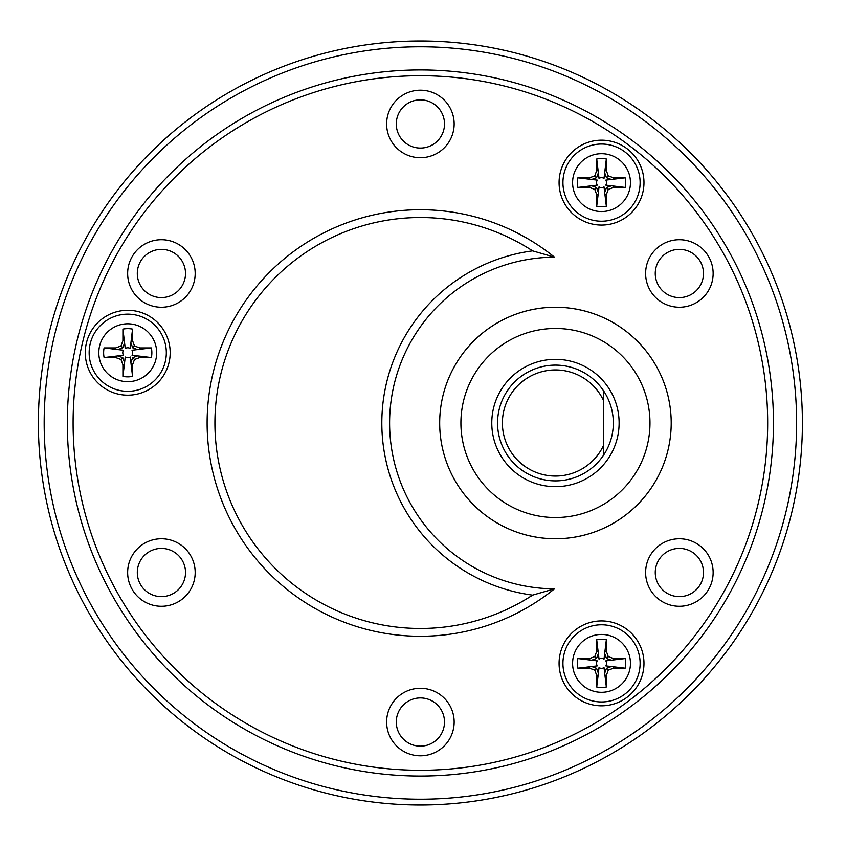 <?xml version="1.0" encoding="UTF-8"?>
<svg xmlns="http://www.w3.org/2000/svg" width="846" height="846" viewBox="0 0 846 846"><rect width="100%" height="100%" fill="white"/><g stroke="black" fill="none" stroke-linecap="round" stroke-linejoin="round"><path stroke-width="1.27" d="M596.705 639.735L599.021 659.087A4.96 4.96 0 0 1 604.023 659.087L604.911 651.568L606.349 651.314L606.349 639.735A24.122 24.122 0 0 0 596.705 639.735L596.705 651.314L594.77 656.612L589.472 658.548L577.892 658.548A24.122 24.122 0 0 0 577.892 668.192L589.472 668.192L594.77 670.117L596.705 675.425L596.705 686.994A24.122 24.122 0 0 0 606.349 686.994L606.349 675.425L608.274 670.117L613.583 668.192L625.152 668.192A24.122 24.122 0 0 0 625.152 658.548L613.583 658.548L608.274 656.612L606.349 651.314M591.671 660.218L596.578 658.421L598.376 653.514M589.472 658.548L589.725 659.975L597.244 660.863A4.96 4.96 0 0 0 597.244 665.876L577.892 668.192M591.671 666.521L596.578 668.308L598.365 673.226M596.705 675.425L598.133 675.171L599.021 667.653A4.96 4.96 0 0 0 604.023 667.653L606.349 686.994M611.372 666.521L606.466 668.308L604.678 673.226M625.152 658.548L605.799 660.863A4.96 4.96 0 0 1 605.799 665.876L613.329 666.754L613.583 668.192M611.383 660.218L606.466 658.421L604.678 653.514M606.466 668.308L608.274 670.117M613.329 666.754L625.152 668.192M613.329 659.975L613.583 658.548M606.466 658.421L608.274 656.612M604.911 651.568L606.349 639.735M598.133 651.568L596.705 651.314M596.578 658.421L594.77 656.612M589.725 659.975L577.892 658.548M589.725 666.754L589.472 668.192M596.578 668.308L594.77 670.117M598.133 675.171L596.705 686.994M604.911 675.171L606.349 675.425M640.115 663.37A38.588 38.588 0 0 1 582.228 696.787A38.588 38.588 0 0 1 582.228 629.953A38.588 38.588 0 0 1 640.115 663.37A38.588 38.588 0 0 1 582.228 696.787A38.588 38.588 0 0 1 582.228 629.953A38.588 38.588 0 0 1 640.115 663.37M122.913 329.115L125.24 348.457A4.96 4.96 0 0 1 130.242 348.457L131.13 340.938L132.558 340.684L132.558 329.115A24.122 24.122 0 0 0 122.913 329.115L122.913 340.684L120.989 345.982L115.68 347.918L104.111 347.918A24.122 24.122 0 0 0 104.111 357.562L115.68 357.562L120.989 359.487L122.913 364.795L122.913 376.364A24.122 24.122 0 0 0 132.558 376.364L132.558 364.795L134.493 359.487L139.791 357.562L151.371 357.562A24.122 24.122 0 0 0 151.371 347.918L139.791 347.918L134.493 345.982L132.558 340.684M117.88 349.588L122.797 347.801L124.584 342.884M115.68 347.918L115.934 349.345L123.463 350.233A4.96 4.96 0 0 0 123.463 355.246L104.111 357.562M117.88 355.891L122.797 357.678L124.584 362.596M122.913 364.795L124.351 364.541L125.24 357.023A4.96 4.96 0 0 0 130.242 357.023L132.558 376.364M137.591 355.891L132.685 357.678L130.887 362.596M151.371 347.918L132.018 350.233A4.96 4.96 0 0 1 132.018 355.246L139.537 356.124L139.791 357.562M137.591 349.588L132.685 347.801L130.897 342.884M132.685 357.678L134.493 359.487M139.537 356.124L151.371 357.562M139.537 349.345L139.791 347.918M132.685 347.801L134.493 345.982M131.13 340.938L132.558 329.115M124.351 340.938L122.913 340.684M122.797 347.801L120.989 345.982M115.934 349.345L104.111 347.918M115.934 356.124L115.68 357.562M122.797 357.678L120.989 359.487M124.351 364.541L122.913 376.364M131.13 364.541L132.558 364.795M166.324 352.74A38.588 38.588 0 0 1 108.447 386.157A38.588 38.588 0 0 1 108.447 319.323A38.588 38.588 0 0 1 166.324 352.74A38.588 38.588 0 0 1 108.447 386.157A38.588 38.588 0 0 1 108.447 319.323A38.588 38.588 0 0 1 166.324 352.74M596.705 159.006L599.021 178.347A4.96 4.96 0 0 1 604.023 178.347L604.911 170.829L606.349 170.575L606.349 159.006A24.122 24.122 0 0 0 596.705 159.006L596.705 170.575L594.77 175.883L589.472 177.808L577.892 177.808A24.122 24.122 0 0 0 577.892 187.452L589.472 187.452L594.77 189.388L596.705 194.686L596.705 206.265A24.122 24.122 0 0 0 606.349 206.265L606.349 194.686L608.274 189.388L613.583 187.452L625.152 187.452A24.122 24.122 0 0 0 625.152 177.808L613.583 177.808L608.274 175.883L606.349 170.575M591.671 179.479L596.578 177.692L598.376 172.774M589.472 177.808L589.725 179.246L597.244 180.124A4.96 4.96 0 0 0 597.244 185.137L577.892 187.452M591.671 185.782L596.578 187.579L598.365 192.486M596.705 194.686L598.133 194.432L599.021 186.913A4.96 4.96 0 0 0 604.023 186.913L606.349 206.265M611.372 185.792L606.466 187.579L604.678 192.486M625.152 177.808L605.799 180.124A4.96 4.96 0 0 1 605.799 185.137L613.329 186.025L613.583 187.452M611.383 179.479L606.466 177.692L604.678 172.785M606.466 187.579L608.274 189.388M613.329 186.025L625.152 187.452M613.329 179.246L613.583 177.808M606.466 177.692L608.274 175.883M604.911 170.829L606.349 159.006M598.133 170.829L596.705 170.575M596.578 177.692L594.77 175.883M589.725 179.246L577.892 177.808M589.725 186.025L589.472 187.452M596.578 187.579L594.77 189.388M598.133 194.432L596.705 206.265M604.911 194.432L606.349 194.686M640.115 182.63A38.588 38.588 0 0 1 582.228 216.047A38.588 38.588 0 0 1 582.228 149.213A38.588 38.588 0 0 1 640.115 182.63A38.588 38.588 0 0 1 582.228 216.047A38.588 38.588 0 0 1 582.228 149.213A38.588 38.588 0 0 1 640.115 182.63M195.183 273.48A33.766 33.766 0 0 1 144.529 302.72A33.766 33.766 0 0 1 144.529 244.24A33.766 33.766 0 0 1 195.183 273.48M713.136 273.48A33.766 33.766 0 0 1 662.492 302.72A33.766 33.766 0 0 1 662.492 244.24A33.766 33.766 0 0 1 713.136 273.48M454.154 722.04A33.766 33.766 0 0 1 403.51 751.28A33.766 33.766 0 0 1 403.51 692.8A33.766 33.766 0 0 1 454.154 722.04M671.206 423A115.754 115.754 0 0 0 497.564 322.749A115.754 115.754 0 0 0 497.564 523.251A115.754 115.754 0 0 0 671.206 423A115.754 115.754 0 0 1 555.452 538.754A115.754 115.754 0 0 1 439.687 423A115.754 115.754 0 0 1 555.452 307.246A115.754 115.754 0 0 1 671.206 423M454.154 123.96A33.766 33.766 0 0 1 403.51 153.2A33.766 33.766 0 0 1 403.51 94.72A33.766 33.766 0 0 1 454.154 123.96M195.183 572.52A33.766 33.766 0 0 1 144.529 601.76A33.766 33.766 0 0 1 144.529 543.28A33.766 33.766 0 0 1 195.183 572.52M713.136 572.52A33.766 33.766 0 0 1 662.492 601.76A33.766 33.766 0 0 1 662.492 543.28A33.766 33.766 0 0 1 713.136 572.52M85.287 352.74A42.448 42.448 0 0 1 148.959 315.981A42.448 42.448 0 0 1 148.959 389.498A42.448 42.448 0 0 1 85.287 352.74M559.079 663.37A42.448 42.448 0 0 1 622.751 626.611A42.448 42.448 0 0 1 622.751 700.128A42.448 42.448 0 0 1 559.079 663.37M559.079 182.63A42.448 42.448 0 0 1 622.751 145.872A42.448 42.448 0 0 1 622.751 219.389A42.448 42.448 0 0 1 559.079 182.63M554.49 257.163A165.837 165.837 0 0 0 389.604 423A165.837 165.837 0 0 0 554.49 588.837A213.266 213.266 0 0 1 264.386 568.417A213.266 213.266 0 0 1 264.386 277.583A213.266 213.266 0 0 1 554.49 257.163L532.599 250.871A173.642 173.642 0 0 0 532.599 595.129A205.472 205.472 0 0 1 265.401 288.105A205.472 205.472 0 0 1 532.599 250.871M703.491 572.52A24.122 24.122 0 0 0 667.314 551.634A24.122 24.122 0 0 0 667.314 593.406A24.122 24.122 0 0 0 703.491 572.52M444.51 123.96A24.122 24.122 0 0 0 408.332 103.075A24.122 24.122 0 0 0 408.332 144.846A24.122 24.122 0 0 0 444.51 123.96M185.528 572.52A24.122 24.122 0 0 0 149.361 551.634A24.122 24.122 0 0 0 149.361 593.406A24.122 24.122 0 0 0 185.528 572.52M802.399 423A382.001 382.001 0 0 1 229.393 753.828A382.001 382.001 0 0 1 229.393 92.172A382.001 382.001 0 0 1 802.399 423A382.001 382.001 0 0 1 229.393 753.828A382.001 382.001 0 0 1 229.393 92.172A382.001 382.001 0 0 1 802.399 423M773.456 423A353.068 353.068 0 0 1 243.86 728.766A353.068 353.068 0 0 1 243.86 117.234A353.068 353.068 0 0 1 773.456 423A353.068 353.068 0 0 1 243.86 728.766A353.068 353.068 0 0 1 243.86 117.234A353.068 353.068 0 0 1 773.456 423M554.49 588.837L532.599 595.129M491.78 423A63.672 63.672 0 0 1 555.452 359.328A63.672 63.672 0 0 1 619.113 423A63.672 63.672 0 0 1 555.452 486.672A63.672 63.672 0 0 1 491.78 423M460.911 423A94.541 94.541 0 0 0 602.712 504.872A94.541 94.541 0 0 0 602.712 341.128A94.541 94.541 0 0 0 460.911 423M691.436 252.594A24.122 24.122 0 0 0 656.708 265.232A24.122 24.122 0 0 0 675.182 297.232A24.122 24.122 0 0 0 691.436 252.594M173.472 252.594A24.122 24.122 0 0 0 138.755 265.232A24.122 24.122 0 0 0 157.229 297.232A24.122 24.122 0 0 0 173.472 252.594M432.454 701.154A24.122 24.122 0 0 0 397.736 713.791A24.122 24.122 0 0 0 416.211 745.791A24.122 24.122 0 0 0 432.454 701.154M603.684 400.898L603.684 454.989A57.877 57.877 0 0 1 517.329 466.558A57.877 57.877 0 0 1 517.329 379.442A57.877 57.877 0 0 1 603.684 391.011L603.684 400.898A53.055 53.055 0 0 0 522.627 381.313A53.055 53.055 0 0 0 522.627 464.687A53.055 53.055 0 0 0 603.684 445.102M603.684 454.989A57.877 57.877 0 0 0 603.684 391.011M630.46 663.37A28.944 28.944 0 0 0 587.061 638.307A28.944 28.944 0 0 0 587.061 688.433A28.944 28.944 0 0 0 630.46 663.37M156.679 352.74A28.944 28.944 0 0 0 113.269 327.677A28.944 28.944 0 0 0 113.269 377.802A28.944 28.944 0 0 0 156.679 352.74M630.46 182.63A28.944 28.944 0 0 0 587.061 157.568A28.944 28.944 0 0 0 587.061 207.693A28.944 28.944 0 0 0 630.46 182.63M767.671 423A347.272 347.272 0 0 0 246.757 122.247A347.272 347.272 0 0 0 246.757 723.753A347.272 347.272 0 0 0 767.671 423M796.615 423A376.216 376.216 0 0 0 232.29 97.184A376.216 376.216 0 0 0 232.29 748.816A376.216 376.216 0 0 0 796.615 423"/></g></svg>
